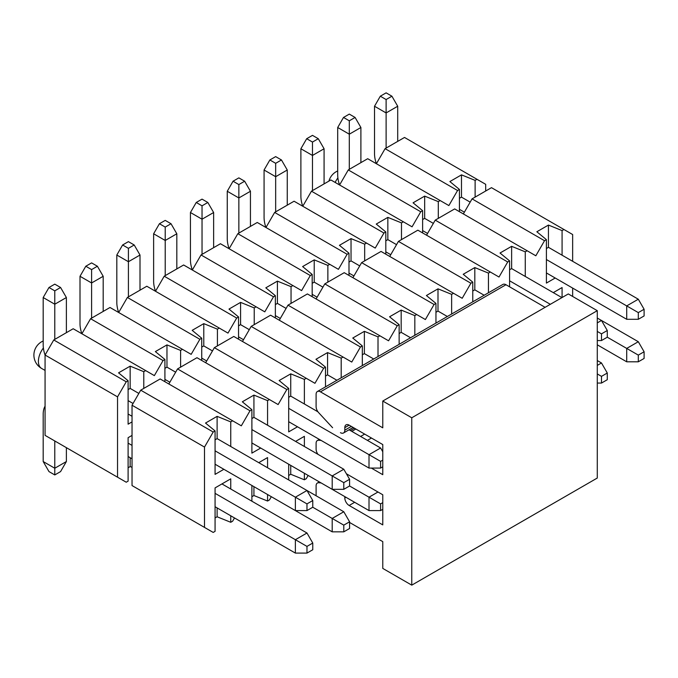 <?xml version="1.0" encoding="UTF-8"?>
<svg xmlns="http://www.w3.org/2000/svg" width="678" height="678" viewBox="0 0 678 678"><rect width="100%" height="100%" fill="white"/><g stroke="black" fill="none" stroke-linecap="round" stroke-linejoin="round"><path stroke-width="1.02" d="M230.749 515.78L230.749 522.289L232.622 521.212L234.503 517.95M251.885 501.203L251.885 485.473L332.195 531.84L332.195 518.45L343.788 525.145L343.788 531.84L349.585 528.493L349.585 521.797L343.788 525.145M258.759 462.667L267.564 457.582L267.564 467.752M267.564 494.525L267.564 501.034L269.437 499.957L271.319 496.694M288.692 479.948L288.692 464.218L369.01 510.585L369.01 497.194L380.604 503.89L380.604 510.585L382.773 509.331M295.574 441.412L304.38 436.327L304.38 446.497M304.38 473.269L304.38 479.787L306.253 478.702L308.134 475.439M553.273 292.633L562.079 287.548L562.079 297.523M572.647 296.447L572.647 288.082M572.647 261.301L572.647 234.529L563.952 229.503L562.079 230.588L562.079 255.208M555.197 278.005L546.4 283.09L546.4 239.639L544.527 240.715L535.832 255.784L527.137 250.758L525.264 251.835L525.264 276.454M509.585 286.819L509.585 260.894L507.712 261.971L499.016 277.031L490.321 272.014L488.448 273.09L488.448 292.769M472.769 301.829L472.769 282.15L470.896 283.226L462.201 298.286L453.506 293.269L451.641 294.345L451.641 314.024M435.954 323.075L435.954 303.405L434.081 304.481L425.386 319.541L416.69 314.524L414.826 315.601L414.826 335.279M399.139 344.331L399.139 324.66L397.274 325.737L388.57 340.797L379.875 335.779L378.01 336.856L378.01 356.535M362.323 365.586L362.323 345.916L360.459 346.992L351.763 362.052L343.06 357.035L341.195 358.111L341.195 377.79M325.508 386.841L325.508 367.162L323.643 368.247L314.948 383.307L306.253 378.29L304.38 379.366L304.38 403.986M297.498 426.793L288.692 431.869L288.692 388.418L286.828 389.503L278.133 404.563L269.437 399.545L267.564 400.622L267.564 425.242M260.683 448.048L251.885 453.124L251.885 409.673L250.013 410.758L241.317 425.818L232.622 420.792L230.749 421.877L230.749 446.497M223.867 469.303L215.07 474.38L215.07 430.928L213.197 432.013L204.502 447.073L204.502 527.408L213.197 532.425L215.07 531.349L215.07 487.897L230.749 478.838L230.749 489.007M217.113 507.907L217.113 516.78L230.749 522.289M204.502 527.408L132.032 485.567L132.032 405.232L140.727 390.172L160.152 378.96L232.622 420.792M168.847 383.977L177.543 368.917L196.967 357.704L269.437 399.545M205.663 362.722L214.358 347.661L233.783 336.449L306.253 378.29M242.478 341.466L251.174 326.406L270.59 315.194L343.06 357.035M279.294 320.211L287.989 305.151L307.405 293.938L379.875 335.779M316.101 298.956L324.804 283.896L344.221 272.683L416.69 314.524M352.916 277.7L361.611 262.64L381.036 251.428L453.506 293.269M389.731 256.454L398.427 241.385L417.851 230.173L490.321 272.014M426.547 235.198L435.242 220.13L454.667 208.917L527.137 250.758M463.362 213.943L472.058 198.874L491.482 187.662L563.952 229.503M132.032 405.232L204.502 447.073M213.197 432.013L140.727 390.172M215.07 430.928L205.519 423.055L217.113 416.36L230.749 421.877M217.113 416.36L217.113 438.624L306.973 490.499L295.379 497.194L306.973 503.89L306.973 510.585L312.77 507.237L312.77 500.542L306.973 503.89M215.07 439.802L217.113 438.624M250.013 410.758L177.543 368.917M251.885 409.673L242.334 401.8L253.928 395.105L267.564 400.622M253.928 395.105L253.928 417.368L343.788 469.244L332.195 475.939L343.788 482.634L343.788 489.33L349.585 485.982L349.585 479.287L343.788 482.634M251.885 418.546L253.928 417.368M286.828 389.503L214.358 347.661M288.692 388.418L279.141 380.544L290.743 373.849L304.38 379.366M290.743 373.849L290.743 396.113L317.982 411.834M288.692 397.291L290.743 396.113M323.643 368.247L251.174 326.406M325.508 367.162L315.956 359.289L327.559 352.594L341.195 358.111M327.559 352.594L327.559 374.858L336.915 380.256M325.508 376.036L327.559 374.858M360.459 346.992L287.989 305.151M362.323 345.916L352.772 338.034L364.366 331.339L378.01 336.856M364.366 331.339L364.366 353.602L373.731 359.001M362.323 354.78L364.366 353.602M397.274 325.737L324.804 283.896M399.139 324.66L389.587 316.779L401.181 310.092L414.826 315.601M401.181 310.092L401.181 332.347L410.546 337.754M399.139 333.525L401.181 332.347M434.081 304.481L361.611 262.64M435.954 303.405L426.403 295.532L437.996 288.836L451.641 294.345M437.996 288.836L437.996 311.092L447.353 316.499M435.954 312.27L437.996 311.092M470.896 283.226L398.427 241.385M472.769 282.15L463.218 274.276L474.812 267.581L488.448 273.09M474.812 267.581L474.812 289.837L484.168 295.244M472.769 291.015L474.812 289.837M507.712 261.971L435.242 220.13M509.585 260.894L500.033 253.021L511.627 246.326L525.264 251.835M511.627 246.326L511.627 268.581L561.918 297.617M509.585 269.768L511.627 268.581M544.527 240.715L472.058 198.874M546.4 239.639L536.849 231.766L548.443 225.071L562.079 230.588M548.443 225.071L548.443 247.326L638.303 299.21L626.709 305.905L638.303 312.6L638.303 319.296L644.1 315.948L644.1 309.253L638.303 312.6M546.4 248.512L548.443 247.326M304.38 479.787L290.743 474.269L288.692 475.447M290.743 465.396L290.743 474.269M267.564 501.034L253.928 495.525L251.885 496.703M253.928 486.651L253.928 495.525M217.113 516.78L215.07 517.958M485.685 191.01L485.685 184.314L476.99 179.297L475.117 180.373L475.117 197.112M459.43 211.672L459.43 189.433L457.565 190.51L448.87 205.57L440.175 200.552L438.302 201.629L438.302 218.367M422.623 232.927L422.623 210.689L420.75 211.765L412.055 226.825L403.359 221.808L401.486 222.884L401.486 239.622M385.807 254.182L385.807 231.944L383.934 233.02L375.239 248.08L366.544 243.063L364.671 244.139L364.671 260.877M348.992 275.438L348.992 253.199L347.119 254.275L338.424 269.336L329.728 264.318L327.864 265.395L327.864 282.133M312.177 296.693L312.177 274.446L310.304 275.531L301.608 290.591L292.913 285.574L291.048 286.65L291.048 303.388M275.361 317.948L275.361 295.701L273.497 296.786L264.793 311.846L256.098 306.82L254.233 307.905L254.233 324.643M238.546 339.203L238.546 316.957L236.681 318.041L227.986 333.101L219.282 328.076L217.418 329.161L217.418 345.89M201.73 360.45L201.73 338.212L199.866 339.288L191.171 354.357L182.475 349.331L180.602 350.416L180.602 367.145M164.915 381.706L164.915 359.467L163.051 360.543L154.355 375.612L145.66 370.586L143.787 371.671L143.787 388.401M132.032 421.902L128.108 424.174L128.108 380.722L126.235 381.799L117.54 396.867L117.54 477.193L126.235 482.219L128.108 481.143L128.108 437.683L132.032 435.42M130.151 457.701L130.151 466.574L132.032 467.328M117.54 477.193L45.07 435.361L45.07 355.026L53.765 339.958L73.19 328.745L145.66 370.586M81.885 333.771L90.581 318.711L110.006 307.49L182.475 349.331M128.413 296.871L128.413 261.725L116.811 255.03L116.811 302.388A24.594 14.204 -120 0 0 118.675 312.499L127.396 297.456L146.812 286.243L219.282 328.076M155.516 291.26L164.212 276.2L183.628 264.988L256.098 306.82M192.323 270.005L201.027 254.945L220.443 243.733L292.913 285.574M238.851 233.105L238.851 197.959L227.257 191.264L227.257 238.622A24.594 14.204 -120 0 0 229.122 248.741L237.834 233.69L257.259 222.477L329.728 264.318M265.954 227.494L274.649 212.434L294.074 201.222L366.544 243.063M302.769 206.239L311.465 191.179L330.889 179.967L403.359 221.808M339.585 184.984L348.28 169.924L367.705 158.711L440.175 200.552M376.4 163.737L385.096 148.668L404.52 137.456L476.99 179.297M45.07 355.026L117.54 396.867M126.235 381.799L53.765 339.958M128.108 380.722L118.557 372.849L130.151 366.154L143.787 371.671M130.151 366.154L130.151 388.409L138.846 393.435M128.108 389.596L130.151 388.409M163.051 360.543L90.581 318.711M164.915 359.467L155.364 351.594L166.966 344.899L180.602 350.416M166.966 344.899L166.966 367.154L175.661 372.18M164.915 368.34L166.966 367.154M199.866 339.288L127.396 297.456M201.73 338.212L192.179 330.339L203.781 323.643L217.418 329.161M203.781 323.643L203.781 345.907L212.477 350.924M201.73 347.085L203.781 345.907M236.681 318.041L164.212 276.2M238.546 316.957L228.994 309.083L240.588 302.388L254.233 307.905M240.588 302.388L240.588 324.652L249.284 329.669M238.546 325.83L240.588 324.652M273.497 296.786L201.027 254.945M275.361 295.701L265.81 287.828L277.404 281.133L291.048 286.65M277.404 281.133L277.404 303.397L286.099 308.414M275.361 304.575L277.404 303.397M310.304 275.531L237.834 233.69M312.177 274.446L302.625 266.573L314.219 259.877L327.864 265.395M314.219 259.877L314.219 282.141L322.914 287.158M312.177 283.319L314.219 282.141M347.119 254.275L274.649 212.434M348.992 253.199L339.441 245.317L351.034 238.622L364.671 244.139M351.034 238.622L351.034 260.886L359.73 265.903M348.992 262.064L351.034 260.886M383.934 233.02L311.465 191.179M385.807 231.944L376.256 224.062L387.85 217.375L401.486 222.884M387.85 217.375L387.85 239.631L396.545 244.648M385.807 240.809L387.85 239.631M420.75 211.765L348.28 169.924M422.623 210.689L413.072 202.815L424.665 196.12L438.302 201.629M424.665 196.12L424.665 218.375L433.361 223.393M422.623 219.553L424.665 218.375M457.565 190.51L385.096 148.668M459.43 189.433L449.878 181.56L461.481 174.865L475.117 180.373M461.481 174.865L461.481 197.12L470.176 202.146M459.43 198.298L461.481 197.12M130.151 466.574L128.108 467.752M349.585 522.467L382.773 541.629L382.773 568.41L411.766 585.148L411.766 417.784L382.773 401.045L382.773 427.826L320.457 391.842A6.153 3.551 -120 0 0 317.38 391.537L502.898 284.429A6.153 3.551 60 0 1 505.974 284.735L545.104 307.329M382.773 401.045L568.3 293.938L597.284 310.677L597.284 478.032L411.766 585.148M344.805 496.61L344.805 497.949A6.153 3.551 60 0 0 349.153 505.483L382.773 524.891L382.773 494.77L346.399 473.769M321.101 440.42L318.719 440.242A6.153 3.551 -120 0 0 317.38 440.522A6.153 3.551 -120 0 0 316.101 443.336L316.101 449.133A6.153 3.551 -120 0 0 317.974 454.345M321.101 482.931L318.719 482.753A6.153 3.551 -120 0 0 317.38 483.033A6.153 3.551 -120 0 0 316.101 485.846L316.101 495.771M317.38 391.537A6.153 3.551 -120 0 0 316.101 394.35L316.101 406.622A6.153 3.551 -120 0 0 318.719 412.741L332.61 427.733M340.458 432.683A6.153 3.551 -120 0 0 343.526 432.979A6.153 3.551 -120 0 0 344.805 430.166L344.805 427.657A6.153 3.551 60 0 1 346.077 424.843A6.153 3.551 60 0 1 349.153 425.148L382.773 444.565L382.773 474.685L371.324 468.074M360.603 436.446L364.662 434.098M367.417 440.378L371.468 438.03M411.766 417.784L597.284 310.677M312.77 500.542L306.973 490.499L343.788 511.754L349.585 521.797M215.07 450.828L295.379 497.194L295.379 510.585L306.973 510.585M295.379 510.585L215.07 464.218M132.032 416.275L128.108 414.012M54.782 339.373L54.782 304.227L66.376 297.532L66.376 332.678M128.108 400.622L133.049 403.478M43.189 297.532L48.986 287.497L54.782 290.845L54.782 304.227L43.189 297.532L43.189 344.899A24.594 14.204 -120 0 0 45.07 355.077M48.986 287.497L54.782 284.15L60.579 287.497L54.782 290.845M66.376 297.532L60.579 287.497M349.585 479.287L343.788 469.244M251.885 429.572L332.195 475.939L332.195 489.33L343.788 489.33M332.195 489.33L251.885 442.963M91.598 318.118L91.598 282.972L103.192 276.285L103.192 311.431M164.915 379.366L169.864 382.223M80.004 276.285L85.801 266.242L91.598 269.59L91.598 282.972L80.004 276.285L80.004 323.643A24.594 14.204 -120 0 0 81.86 333.754M85.801 266.242L91.598 262.894L97.395 266.242L91.598 269.59M103.192 276.285L97.395 266.242M382.773 460.125L380.604 461.379L380.604 468.074L382.773 466.82M382.773 451.76L380.604 447.989L369.01 454.684L380.604 461.379M288.692 408.317L369.01 454.684L369.01 468.074L380.604 468.074M369.01 468.074L288.692 421.708M116.811 255.03L122.608 244.987L128.413 248.334L128.413 261.725L140.007 255.03L140.007 290.176M349.068 429.784L380.604 447.989M201.73 358.111L206.68 360.967M122.608 244.987L128.413 241.639L134.21 244.987L128.413 248.334M140.007 255.03L134.21 244.987M165.22 275.615L165.22 240.47L176.822 233.774L176.822 268.92M238.546 336.856L243.487 339.712M153.626 233.774L159.423 223.732L165.22 227.079L165.22 240.47L153.626 233.774L153.626 281.133A24.594 14.204 -120 0 0 155.491 291.243M159.423 223.732L165.22 220.384L171.017 223.732L165.22 227.079M176.822 233.774L171.017 223.732M202.036 254.36L202.036 219.214L213.629 212.519L213.629 247.665M275.361 315.601L280.302 318.457M190.442 212.519L196.239 202.476L202.036 205.824L202.036 219.214L190.442 212.519L190.442 259.877A24.594 14.204 -120 0 0 192.306 269.988M196.239 202.476L202.036 199.129L207.832 202.476L202.036 205.824M213.629 212.519L207.832 202.476M227.257 191.264L233.054 181.221L238.851 184.569L238.851 197.959L250.445 191.264L250.445 226.41M312.177 294.345L317.118 297.201M233.054 181.221L238.851 177.873L244.648 181.221L238.851 184.569M250.445 191.264L244.648 181.221M275.666 211.85L275.666 176.704L287.26 170.008L287.26 205.154M348.992 273.09L353.933 275.946M264.073 170.008L269.869 159.966L275.666 163.313L275.666 176.704L264.073 170.008L264.073 217.375A24.594 14.204 -120 0 0 265.929 227.486M269.869 159.966L275.666 156.618L281.463 159.966L275.666 163.313M287.26 170.008L281.463 159.966M312.482 190.594L312.482 155.448L324.076 148.753L324.076 183.899M385.807 251.835L390.748 254.691M300.888 148.753L306.685 138.71L312.482 142.058L312.482 155.448L300.888 148.753L300.888 196.12A24.594 14.204 -120 0 0 302.744 206.231M306.685 138.71L312.482 135.363L318.279 138.71L312.482 142.058M324.076 148.753L318.279 138.71M601.488 333.856L601.488 340.551L607.285 337.203L607.285 330.508L601.488 333.856L597.284 331.423M607.285 330.508L601.488 320.465L597.284 322.889M597.284 340.551L601.488 340.551M349.297 169.339L349.297 134.193L360.891 127.498L360.891 162.644M597.284 318.041L638.303 341.72L644.1 351.763L638.303 355.111L638.303 361.806L644.1 358.459L644.1 351.763M422.623 230.588L427.564 233.435M509.585 280.794L550.324 304.312M337.703 127.498L343.5 117.455L349.297 120.803L349.297 134.193L337.703 127.498L337.703 174.865A24.594 14.204 -120 0 0 339.559 184.975M343.5 117.455L349.297 114.107L355.094 117.455L349.297 120.803M360.891 127.498L355.094 117.455M644.1 309.253L638.303 299.21M546.4 259.538L626.709 305.905L626.709 319.296L638.303 319.296M626.709 319.296L546.4 272.929M386.113 148.084L386.113 112.938L397.706 106.243L397.706 141.388M459.43 209.333L464.379 212.18M374.519 106.243L380.316 96.2L386.113 99.547L386.113 112.938L374.519 106.243L374.519 153.609A24.594 14.204 -120 0 0 376.375 163.72M380.316 96.2L386.113 92.852L391.909 96.2L386.113 99.547M397.706 106.243L391.909 96.2M312.77 549.748L312.77 543.053L306.973 546.4L306.973 553.095L312.77 549.748M306.973 553.095L295.379 553.095L295.379 539.705L306.973 546.4M215.07 493.338L295.379 539.705L306.973 533.01L312.77 543.053M306.973 533.01L221.952 483.923M128.108 443.132L132.032 445.395M45.07 406.181A24.594 14.204 -120 0 0 43.189 414.19L43.189 461.549L54.782 468.244L54.782 440.963M128.108 456.523L132.032 458.786M215.07 506.729L295.379 553.095M66.376 447.658L66.376 461.549L54.782 468.244L54.782 474.939L48.986 471.591L43.189 461.549M66.376 461.549L60.579 471.591L54.782 474.939M343.788 531.84L332.195 531.84M343.788 511.754L332.195 518.45L312.77 507.237M382.773 502.635L380.604 503.89M380.604 510.585L369.01 510.585M377.993 492.008L369.01 497.194L349.585 485.982M607.285 379.714L607.285 373.019L601.488 376.366L601.488 383.062L607.285 379.714M601.488 383.062L597.284 383.062M597.284 365.4L601.488 362.976L607.285 373.019M597.284 373.934L601.488 376.366M601.488 362.976L597.284 360.552M638.303 361.806L626.709 361.806L626.709 348.416L638.303 355.111M638.303 341.72L626.709 348.416L607.285 337.203M597.284 344.814L626.709 361.806M337.89 177.933A15.374 8.873 120 0 0 335.152 182.433M43.375 347.967A15.374 8.873 120 0 0 38.4 361.382A15.374 8.873 120 0 0 41.587 368.425L45.07 370.434M318.719 440.242L319.753 439.641M350.416 430.564L354.475 428.225M351.797 431.361L355.848 429.013M344.805 427.657L349.153 425.148M344.805 430.166L351.323 426.403M320.457 391.842L505.974 284.735M318.719 482.753L319.753 482.151M344.805 497.949L345.958 497.279M349.153 505.483L354.662 502.305M337.703 170.958A15.374 15.374 0 0 0 328.94 181.094M43.189 340.992A15.374 15.374 0 0 0 41.587 368.425M317.38 440.522L319.33 439.395M343.526 432.979L353.128 427.445M317.38 483.033L319.33 481.905"/></g></svg>
